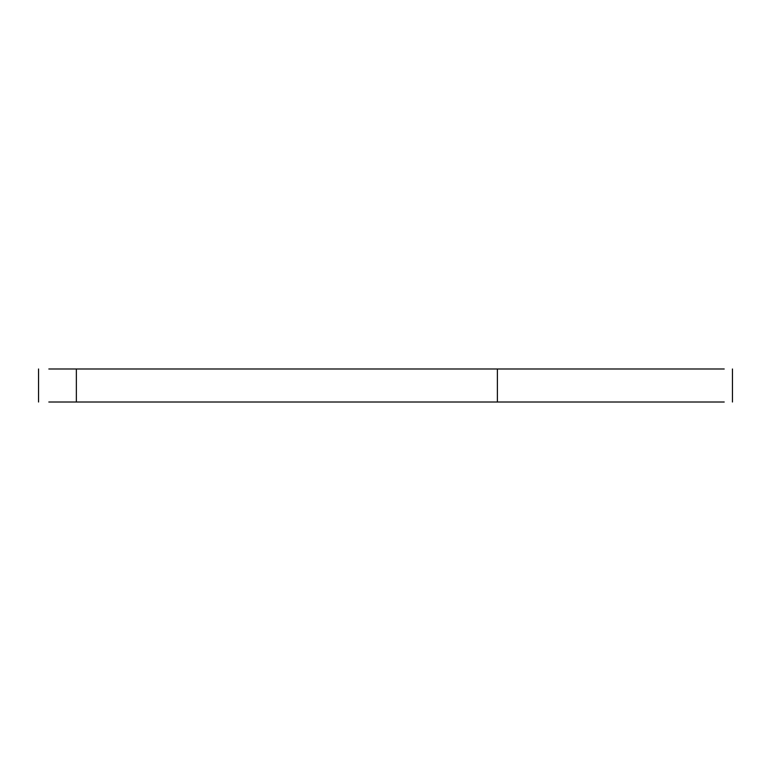 <?xml version="1.0" encoding="UTF-8"?>
<svg xmlns="http://www.w3.org/2000/svg" width="771" height="771" viewBox="0 0 771 771"><rect width="100%" height="100%" fill="white"/><g stroke="black" fill="none" stroke-linecap="round" stroke-linejoin="round"><path stroke-width="1.16" d="M724.21 368.991L48.833 368.991M497.382 368.991L497.382 402.009L48.833 402.009M724.21 402.009L497.382 402.009M76.358 368.991L76.358 402.009M38.55 368.991L38.55 402.009M732.45 368.991L732.45 402.009"/></g></svg>
